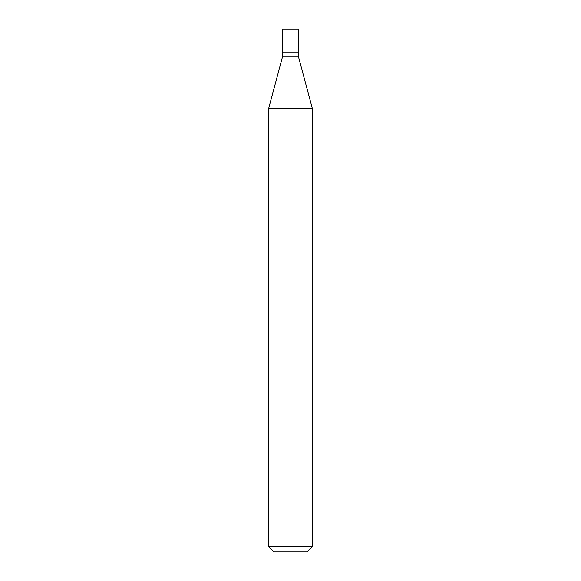 <?xml version="1.0" encoding="UTF-8"?>
<svg xmlns="http://www.w3.org/2000/svg" width="581" height="581" viewBox="0 0 581 581"><rect width="100%" height="100%" fill="white"/><g stroke="black" fill="none" stroke-linecap="round" stroke-linejoin="round"><path stroke-width="0.87" d="M298.344 29.05L282.656 29.05L282.656 52.755L298.344 52.755L298.344 29.05M298.169 52.755L282.656 52.929L282.656 56.241L268.712 108.284L268.712 546.721L312.287 546.721L307.058 551.95L273.941 551.95L268.712 546.721M298.344 52.929L298.344 56.241L282.656 56.241M298.344 56.241L312.287 108.284L268.712 108.284M312.287 108.284L312.287 546.721"/></g></svg>
